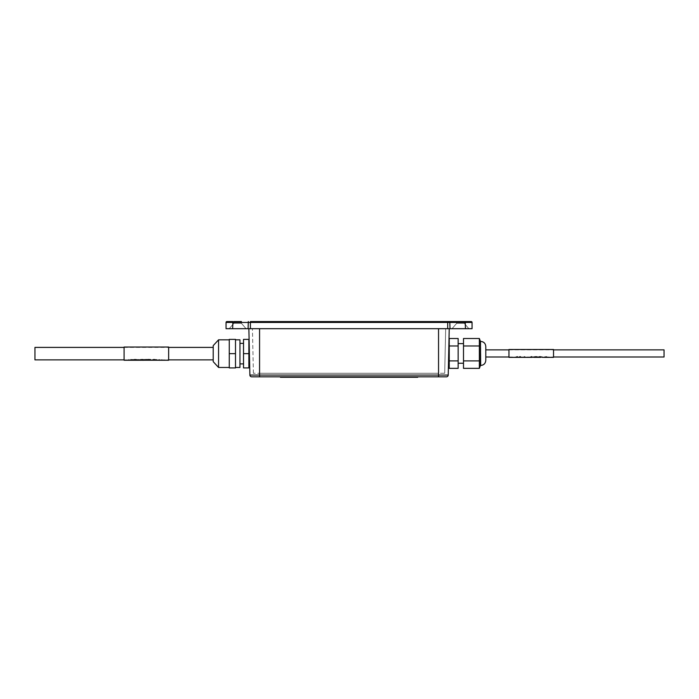 <?xml version="1.0" encoding="UTF-8"?>
<svg xmlns="http://www.w3.org/2000/svg" width="699" height="699" viewBox="0 0 699 699"><rect width="100%" height="100%" fill="white"/><g stroke="black" fill="none" stroke-linecap="round" stroke-linejoin="round"><path stroke-width="0.52" stroke-dasharray="3.5 2.62" d="M246.074 328.687L241.426 323.34L233.85 323.34L241.426 323.34L233.85 323.34L241.426 323.34L246.074 328.687L229.202 328.687L246.074 328.687L241.426 323.34L246.074 328.687L229.202 328.687L246.074 328.687M468.907 328.687L464.258 323.34L456.683 323.34L464.258 323.34L456.683 323.34L464.258 323.34L468.907 328.687L452.035 328.687L468.907 328.687L464.258 323.34L468.907 328.687L452.035 328.687L468.907 328.687M241.426 321.557L241.426 323.34L241.426 321.557L241.426 323.34L241.426 321.557L233.85 321.557L241.426 321.557L233.85 321.557L241.426 321.557L233.85 321.557L233.85 323.34L229.202 328.687L233.85 323.34L229.202 328.687L233.85 323.34L233.85 321.557M464.258 321.557L464.258 323.34L464.258 321.557L456.683 321.557L464.258 321.557L456.683 321.557L464.258 321.557L464.258 323.34L464.258 321.557M471.17 321.557L250.399 321.557L250.399 328.687L226.048 328.687L226.048 322.449A0.891 0.891 0 0 1 226.939 321.557L232.889 321.557L232.653 328.687M472.061 328.687L250.399 328.687M456.683 321.557L456.683 323.34L452.035 328.687L456.683 323.34L452.035 328.687L456.683 323.34L456.683 321.557M449.239 328.687L448.225 375.075L438.544 375.075L438.544 328.687L449.239 328.687L248.87 328.687L259.565 328.687L252.435 328.687L259.565 328.687L259.565 375.075L249.884 375.075M259.565 376.822L438.544 376.822L438.544 375.075L259.565 375.075L259.565 376.822M444.704 373.257L253.405 373.257L259.565 373.257L259.565 328.687L259.565 373.257L438.544 373.257L438.544 328.687L438.544 373.257L444.704 373.257L445.674 328.687L444.704 373.257M253.405 373.257L252.435 328.687L253.405 373.257M417.687 376.822L285.769 376.822L417.687 376.822L417.687 377.268L280.421 377.268L280.421 376.822L285.769 376.822L280.421 376.822M385.149 377.268L312.96 377.268M480.44 365.463L480.44 341.4M485.788 349.867L485.788 356.997L485.788 349.867M479.365 338.508L479.365 345.97L463.498 345.97L463.498 338.508M463.498 348.53L463.498 363.235L463.498 348.53M458.151 348.53L458.151 363.235L458.151 348.53M458.151 368.356L458.151 345.97L449.239 345.97L449.239 338.508M458.151 345.97L458.151 338.508M449.239 368.356L449.239 345.97M458.151 360.894L449.239 360.894M479.365 345.97L479.365 360.894L463.498 360.894L463.498 345.97M479.365 360.894L479.365 368.356M463.498 368.356L463.498 360.894M218.56 367.464L213.212 361.663L213.212 345.621L213.212 353.642L213.212 345.621L218.56 339.828L218.56 367.464L218.56 339.828L218.56 367.464L229.263 367.464L229.263 339.828L229.263 353.642L235.502 353.642L235.502 339.828L235.502 367.91L235.502 339.382L235.502 367.91L229.263 367.91L235.502 367.91L229.263 367.91L229.263 339.382L235.502 339.382L235.502 353.642L229.263 353.642L235.502 353.642M235.502 339.828L239.958 339.828L239.958 367.464L239.958 339.828L239.958 367.464L235.502 367.464M243.523 353.642L243.523 339.382L248.87 339.382L243.523 339.382L243.523 353.642L243.523 343.392L243.523 353.642L248.87 353.642L248.87 367.91L248.87 339.382L248.87 367.91L243.523 367.91L248.87 367.91L243.523 367.91L243.523 339.382L248.87 339.382L248.87 353.642L243.523 353.642L248.87 353.642M229.263 353.642L229.263 339.382L235.502 339.382L229.263 339.382L229.263 367.464M213.212 353.642L213.212 359.88L213.212 353.642M213.212 347.403L34.95 347.403L34.95 359.88L34.95 347.403L34.95 359.88L213.212 359.88M134.182 360.238L134.182 359.312L135.781 359.312L138.76 360.247L134.182 359.295L134.182 360.238L130.608 360.238L130.608 359.408L131.805 359.408L131.805 360.238L133.649 359.496L128.765 359.496L130.608 360.238L128.765 359.504L133.649 359.504L131.805 360.247L131.805 359.426L130.608 359.426L130.608 360.247L124.081 360.247L124.081 347.036L124.081 360.247L124.081 347.036L168.651 347.036L168.651 360.247M138.236 360.09L135.728 360.238L135.728 359.496L134.531 359.496L134.531 360.247L136.934 359.365L139.485 360.238L136.934 359.373L134.531 360.247L134.531 359.504L135.728 359.504L135.728 360.247L138.288 360.238L138.288 359.504L139.485 359.504L139.485 360.247L139.485 359.496L138.288 359.496L138.236 360.099M155.519 360.09L153.002 360.238L153.002 359.496L151.805 359.496L151.805 360.247L154.208 359.365L156.768 360.238L154.208 359.373L151.805 360.247L151.805 359.504L153.002 359.504L153.002 360.247L155.562 360.247L155.562 359.504L156.768 359.504L156.768 360.247L156.768 359.496L155.562 359.496L155.519 360.099M154.872 360.011L156.218 359.74L154.697 359.295L153.291 359.295L153.291 360.238L153.291 359.312L154.697 359.312L156.218 359.749L154.872 360.247L160.77 359.469L163.723 360.247L160.753 359.373L157.808 360.247L160.753 359.365L163.723 360.247L160.77 359.452L157.808 360.238L162.526 360.247L159.005 360.247M147.882 359.426L147.882 360.238L146.047 359.504L150.923 359.504L149.088 360.247L149.088 359.426L147.882 359.426L149.088 359.408L149.088 360.238L150.923 359.496L146.047 359.496L147.882 360.238L147.882 359.408M144.046 360.177L144.046 359.408L145.243 359.408L145.243 360.238L145.243 359.496L140.525 360.151L145.243 359.504L145.243 360.247L145.243 359.426L144.046 359.426L144.046 360.195L141.914 360.203L144.046 360.195M160.761 359.906L162.526 360.238L160.761 359.915M162.526 360.238L163.723 360.238M147.882 360.238L153.291 360.011M144.046 360.247L143.33 360.238L144.046 360.247M142.465 359.941L143.409 359.933L142.465 359.95M144.046 359.941L143.409 359.941L144.046 359.933M134.531 360.238L137.563 360.238L135.685 359.924M138.288 360.23L140.036 360.247M145.873 360.029L147.061 360.212L145.873 360.037L148.267 359.216L150.294 359.435L150.294 359.994L147.445 360.09L150.294 359.994L150.294 359.426L148.267 359.199L145.873 360.037L148.371 360.029M142.351 359.531L140.35 359.767L139.634 360.177L140.98 360.238L139.791 359.95L140.482 359.435L144.448 359.443L144.448 359.994L141.364 360.02L144.448 359.994L144.448 359.443M168.651 353.642L168.651 359.889L168.651 353.642M151.954 360.011L156.218 360.02M145.558 360.029L150.451 359.994M140.98 360.221L139.791 359.95L140.482 359.426L144.448 359.435M142.351 359.522L144.606 359.697M133.308 360.081L135.685 359.601L135.685 360.099M135.685 360.081L138.76 360.081M135.685 359.915L137.371 360.238M664.05 356.997L664.05 349.867M508.959 357.355L508.959 349.509M553.529 357.355L553.529 349.509M536.185 357.329L535.644 357.32L536.185 357.329M535.644 357.084L535.189 357.084M533.599 357.346L535.207 356.708L536.185 357.346M531.048 357.215L532.979 357.084L530.541 357.084M526.976 357.049L528.199 357.355L525.762 357.346L526.976 357.049M524.966 357.206L524.53 357.25L524.966 357.206M525.395 357.233L523.997 356.796L523.682 357.25M524.844 357.067L523.997 357.303L524.844 357.067M519.584 357.215L521.515 357.084L519.077 357.084M517.452 357.206L518.177 357.198L517.452 357.206M518.177 357.084L516.281 356.997M516.281 357.206L517.007 357.198L516.281 357.206M537.339 357.346L538.824 357.346M538.081 357.215L539.698 356.717M540.248 357.075L543.228 357.338L540.248 357.084M546.67 357.294L545.473 357.189L546.67 357.294M546.697 357.163L546.19 357.084L546.697 357.163M545.5 357.049L544.25 357.198L545.5 357.049M544.25 357.198L545.5 356.647L546.697 357.102M553.529 353.432L553.529 356.997L553.529 353.432M508.959 353.432L508.959 356.997L508.959 353.432M518.177 357.075L516.281 357.075M516.281 356.979L517.452 356.708L517.452 357.346M519.584 357.206L521.515 357.215M521.515 357.075L519.077 357.075M520.073 357.346L520.886 357.145L520.073 357.355M519.174 357.04L520.187 356.647L521.174 357.311M525.788 357.346L528.164 357.346M527.745 357.346L526.207 357.355L527.745 357.346M531.048 357.206L532.979 357.215M532.979 357.075L530.541 357.075M531.537 357.346L532.35 357.145L531.537 357.355M530.628 357.04L531.651 356.647L532.638 357.311M535.644 357.075L535.189 357.075M533.826 357.346L535.189 357.023M538.92 357.346L538.396 357.084M538.396 357.075L537.758 357.084M536.456 356.708L538.081 357.206M537.758 357.075L537.243 357.346M540.248 357.346L540.248 356.708L542.459 357.172M540.694 357.215L542.73 357.329M540.694 357.206L542.197 357.268M226.939 321.557A0.891 0.891 0 0 0 226.048 322.449L465.455 322.449L465.455 328.687M465.219 321.557L465.455 322.449L472.061 322.449M449.789 321.557L450.016 328.687M447.709 321.557L447.709 328.687M248.32 321.557L248.093 328.687M285.769 376.822L285.769 377.268M412.34 376.822L412.34 377.268M480.702 341.4L480.702 365.463M218.56 339.828L229.263 339.828M239.958 343.392L243.523 343.392M239.958 363.891L243.523 363.891M124.081 347.394L168.651 347.394M140.814 360.238L146.816 360.238M124.081 359.889L168.651 359.889M508.959 356.997L553.529 356.997L508.959 356.997M508.959 349.867L553.529 349.867L508.959 349.867"/><path stroke-width="1.05" d="M233.85 321.557L241.426 321.557M250.399 328.687L250.399 321.557L471.17 321.557A0.891 0.891 0 0 1 472.061 322.449L226.048 322.449A0.891 0.891 0 0 1 226.939 321.557L232.889 321.557L232.653 328.687L472.061 328.687L472.061 322.449L472.061 328.687M226.048 322.449L226.048 328.687L232.653 328.687M471.17 321.557A0.891 0.891 0 0 1 472.061 322.449A0.891 0.891 0 0 0 471.17 321.557M438.544 328.687L259.565 328.687L259.565 375.075L438.544 375.075L438.544 328.687M251.666 376.822A1.782 1.782 0 0 1 249.884 375.075A1.782 1.782 0 0 0 251.666 376.822A1.782 1.782 0 0 1 249.884 375.075L259.565 375.075L259.565 376.822L251.666 376.822L446.443 376.822L438.544 376.822L438.544 375.075L448.225 375.075L449.239 328.687M249.884 375.075L248.87 328.687L249.884 375.075M448.225 375.075A1.782 1.782 0 0 1 446.443 376.822A1.782 1.782 0 0 0 448.225 375.075A1.782 1.782 0 0 1 446.443 376.822M280.421 376.822L280.421 377.268L417.687 377.268L417.687 376.822M312.96 377.268L385.149 377.268M485.788 360.387L485.788 346.477L485.788 360.387C485.482 363.471 483.787 365.166 480.702 365.463L480.44 341.4L480.44 365.463L479.365 368.356L463.498 368.356L463.498 360.894L479.365 360.894L479.365 338.508L463.498 338.508L463.498 360.894M449.239 345.97L458.151 345.97L458.151 338.508L449.239 338.508L449.239 368.356L458.151 368.356L458.151 360.894L449.239 360.894M458.151 345.97L458.151 360.894M479.365 345.97L463.498 345.97M479.365 368.356L479.365 360.894M218.56 339.828L213.212 345.621L213.212 361.663L218.56 367.464L218.56 339.828L229.263 339.828M235.502 367.464L239.958 367.464L239.958 339.828L235.502 339.828M248.87 353.642L248.87 339.382L243.523 339.382L243.523 353.642L248.87 353.642L248.87 367.91L243.523 367.91L243.523 353.642M235.502 353.642L235.502 339.382L229.263 339.382L229.263 353.642L235.502 353.642L235.502 367.91L229.263 367.91L229.263 353.642M138.288 360.238L137.17 360.247M134.531 360.247L138.76 360.247L135.685 360.099L135.685 359.609L133.308 360.247M147.882 360.238L141.679 360.247L144.606 360.125L142.351 359.531L140.35 359.775L139.634 360.177L140.98 360.23M124.081 359.88L34.95 359.88L34.95 347.403L124.081 347.403M147.445 360.09L150.451 359.609L145.558 359.609L148.371 360.037L145.873 360.037M153.291 360.02L151.954 360.011M138.315 360.238L140.814 360.247M134.182 360.247L124.081 360.247L124.081 347.036L168.651 347.036L168.651 360.247L163.723 360.247M156.218 360.011L154.872 360.02M150.451 359.985L148.398 360.247M148.371 360.029L145.558 360.029M144.606 360.116L141.207 360.186M553.529 349.867L664.05 349.867L664.05 356.997L553.529 356.997M536.185 357.346L535.644 356.717L531.86 357.346M532.638 357.311L531.651 356.656L530.628 357.049L532.35 357.154L530.628 357.04M531.598 357.355L524.451 357.355L525.395 357.25L524.451 356.805L523.997 357.355L520.397 357.346M521.174 357.311L520.187 356.656L519.174 357.049L520.886 357.154L519.174 357.04M520.135 357.355L517.452 357.355L517.452 356.717L516.281 356.997L517.007 357.355L508.959 357.355L508.959 349.509L553.529 349.509L553.529 357.355L544.285 357.355M538.396 357.084L537.758 357.084M542.459 357.18L540.248 356.717L540.248 357.355L538.92 357.355M544.626 357.276L546.697 356.848L544.25 357.206M517.007 357.11L516.281 357.11M525.395 357.241L524.451 357.25M526.976 357.233L527.745 357.355L526.976 357.241M528.164 357.346L525.788 357.346M535.189 357.023L533.599 357.346M533.826 357.346L537.243 357.355M539.707 356.708L538.396 357.075M537.758 357.075L536.456 356.708M542.153 357.049L540.694 356.936L542.153 357.049M542.695 357.355L540.694 356.953M542.73 357.338L542.197 357.276M546.697 357.093L544.259 357.338M248.32 321.557L248.093 328.687M447.709 321.557L447.709 328.687M449.789 321.557L450.016 328.687M465.219 321.557L465.455 328.687M285.769 376.822L285.769 377.268M412.34 376.822L412.34 377.268M480.702 341.4C483.787 341.697 485.482 343.392 485.788 346.477M480.44 341.4L479.365 338.508M463.498 343.628L458.151 343.628M463.498 363.235L458.151 363.235M239.958 343.392L243.523 343.392M239.958 363.891L243.523 363.891M218.56 367.464L229.263 367.464M159.005 360.247L162.526 360.247M213.212 359.88L168.651 359.88M213.212 347.403L168.651 347.403M146.816 360.238L168.651 360.247M140.027 360.238L141.469 360.238M485.788 356.997L508.959 356.997M485.788 349.867L508.959 349.867M544.268 357.346L542.721 357.346M538.457 357.355L537.706 357.355M517.452 357.346L517.007 357.346M524.451 357.346L523.997 357.346M540.694 357.346L540.248 357.346"/></g></svg>
